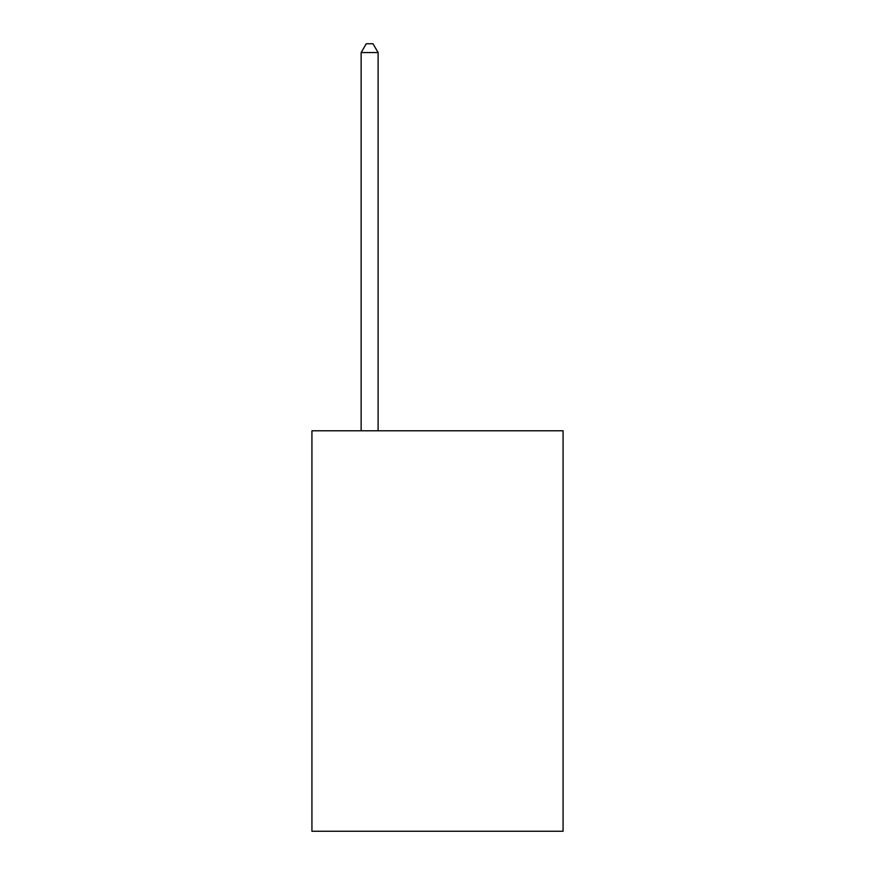 <?xml version="1.0" encoding="UTF-8"?>
<svg xmlns="http://www.w3.org/2000/svg" width="875" height="875" viewBox="0 0 875 875"><rect width="100%" height="100%" fill="white"/><g stroke="black" fill="none" stroke-linecap="round" stroke-linejoin="round"><path stroke-width="1.31" d="M563.073 430.784L563.073 831.25L311.927 831.25L311.927 430.784L563.073 430.784M378.109 430.784L378.109 52.577L361.134 52.577L361.134 430.784M361.134 52.577L366.231 43.75L373.013 43.75L378.109 52.577"/></g></svg>
